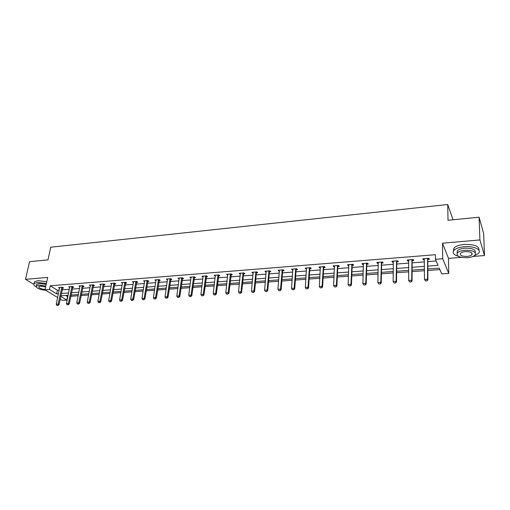 <?xml version="1.0" encoding="UTF-8"?>
<svg xmlns="http://www.w3.org/2000/svg" width="510" height="510" viewBox="0 0 510 510"><rect width="100%" height="100%" fill="white"/><g stroke="black" fill="none" stroke-linecap="round" stroke-linejoin="round"><path stroke-width="0.76" d="M65.784 295.449L67.518 296.527L66.791 300.109L62.398 300.416L60.212 299.083M57.662 297.528L44.995 289.82L47.679 277.414L25.5 279.34L29.548 261.675L47.985 259.851L50.745 247.21L447.735 204.51L448.009 220.275L479.094 217.203L483.652 233.51L484.5 255.548L479.916 239.949L442.489 243.194L442.706 258.729L448.743 273.411L441.736 273.902L439.244 268.126L427.839 268.961M442.489 243.194L448.481 258.366L461.378 257.359M472.987 256.447L484.5 255.548M448.481 258.366L448.743 273.411M67.518 296.527L67.875 296.501M70.807 296.291L78.17 295.755M81.115 295.545L88.612 295.003M91.577 294.786L99.208 294.232M102.185 294.021L109.956 293.454M112.946 293.237L120.857 292.67M123.866 292.453L131.924 291.867M134.946 291.65L143.151 291.057M146.191 290.834L154.549 290.228M157.603 290.012L166.113 289.393M169.186 289.17L177.856 288.545M180.942 288.322L189.777 287.685M192.882 287.462L201.883 286.805M205.001 286.582L214.181 285.919M217.311 285.689L226.663 285.013M229.812 284.79L239.343 284.095M242.511 283.866L252.227 283.165M255.408 282.935L265.321 282.221M268.515 281.985L278.619 281.259M281.832 281.023L292.134 280.277M295.366 280.047L305.873 279.289M309.117 279.053L319.84 278.275M323.104 278.039L334.037 277.249M337.32 277.013L348.477 276.203M351.772 275.967L363.158 275.145M366.473 274.903L378.089 274.061M381.423 273.819L393.28 272.965M396.627 272.722L408.733 271.843M412.099 271.601L424.46 270.708M427.845 270.466L439.881 269.592M25.5 279.34L33.749 284.344M479.094 217.203L479.916 239.949M453.02 219.778L447.735 204.51M427.82 266.131L438.052 265.366L435.438 259.303L435.393 254.719L50.261 285.791L57.394 290.228L59.211 290.088M62.118 289.865L69.334 289.304M72.254 289.081L79.598 288.513M82.531 288.284L90.002 287.71M92.954 287.481L100.566 286.894M103.53 286.665L111.276 286.065M114.259 285.836L122.139 285.23M125.135 284.994L133.167 284.376M136.176 284.147L144.355 283.515M147.384 283.279L155.709 282.636M158.75 282.4L167.235 281.749M170.295 281.514L178.933 280.844M182.006 280.608L190.81 279.926M193.896 279.69L202.872 278.995M205.97 278.753L215.118 278.052M218.235 277.81L227.549 277.089M230.686 276.847L240.178 276.114M243.327 275.872L253.011 275.126M256.173 274.877L266.041 274.119M269.223 273.87L279.289 273.092M282.483 272.85L292.746 272.053M295.959 271.811L306.421 271.001M309.653 270.753L320.325 269.924M323.57 269.675L334.458 268.834M337.722 268.585L348.827 267.724M352.104 267.476L363.439 266.596M366.735 266.341L378.299 265.449M381.614 265.194L393.414 264.282M396.742 264.027L408.79 263.096M412.137 262.835L424.435 261.891M427.801 261.63L436.158 260.98M427.852 259.443L429.369 259.329L428.916 258.315L422.847 258.793L423.313 259.8L424.428 259.717M412.214 260.674L413.706 260.553L413.215 259.552L407.248 260.023L407.758 261.024L408.803 260.941M396.837 261.879L398.316 261.764L397.787 260.776L391.922 261.235L392.464 262.223L393.446 262.146M381.722 263.064L383.182 262.95L382.615 261.974L376.852 262.427L377.432 263.402L378.35 263.326M366.862 264.231L368.309 264.116L367.704 263.147L362.036 263.6L362.648 264.556L363.509 264.492M352.251 265.372L353.679 265.264L353.041 264.308L347.469 264.747L348.113 265.697L348.91 265.633M337.881 266.5L339.29 266.392L338.621 265.449L333.138 265.882L333.82 266.819L334.56 266.762M323.748 267.61L325.144 267.501L324.443 266.564L319.05 266.991L319.764 267.922L320.446 267.871M309.844 268.7L311.221 268.591L310.488 267.667L305.184 268.088L305.93 269.006L306.555 268.955M296.163 269.771L297.528 269.662L296.769 268.751L291.548 269.165L292.319 270.07L292.893 270.026M282.699 270.829L284.051 270.721L283.26 269.822L278.128 270.224L278.925 271.122L279.454 271.084M269.458 271.868L270.791 271.76L269.975 270.867L264.919 271.269L266.22 272.117M256.415 272.888L257.741 272.786L256.9 271.9L251.921 272.295L253.202 273.143M243.582 273.895L244.896 273.793L244.022 272.92L239.126 273.309L240.388 274.144M230.953 274.884L232.248 274.782L231.349 273.921L226.529 274.303L227.766 275.132M218.509 275.859L219.791 275.763L218.873 274.903L214.13 275.279L215.347 276.108M206.263 276.822L207.532 276.72L206.588 275.878L201.915 276.248L203.114 277.07M194.202 277.765L195.451 277.669L194.488 276.834L189.886 277.198L191.065 278.014M182.319 278.696L183.562 278.6L182.574 277.772L178.041 278.128L179.201 278.945M170.614 279.614L171.844 279.518L170.837 278.702L166.368 279.053L167.516 279.862M159.082 280.519L160.299 280.423L159.273 279.614L154.874 279.958L155.996 280.761M147.721 281.412L148.926 281.316L147.887 280.513L143.546 280.857L144.655 281.654M136.527 282.291L137.719 282.196L136.661 281.399L132.383 281.737L133.473 282.527L133.543 281.985M125.498 283.152L126.678 283.063L125.6 282.272L121.386 282.604L122.457 283.381M114.623 284.006L115.795 283.917L114.699 283.133L110.542 283.464L111.607 284.21M103.906 284.848L105.066 284.758L103.951 283.981L99.858 284.306L100.91 285.026M93.343 285.676L94.49 285.587L93.355 284.822L89.326 285.141L90.359 285.836M82.926 286.492L84.061 286.403L82.913 285.645L78.942 285.957L79.968 286.633M72.656 287.296L73.778 287.206L72.618 286.461L68.697 286.767L69.711 287.423M62.526 288.093L63.642 288.003L62.469 287.257L58.599 287.563L59.606 288.195M44.995 289.82L49.476 289.47L56.629 293.868L58.452 293.728M50.261 285.791L49.476 289.47M435.438 259.303L442.706 258.729M60.766 296.406L66.791 300.109M424.454 269.21L412.106 270.109M408.746 270.357L396.646 271.243M393.306 271.486L381.454 272.353M378.127 272.595L366.518 273.443M363.203 273.685L351.83 274.52M348.534 274.762L337.384 275.578M334.107 275.814L323.181 276.618M319.923 276.853L309.213 277.638M305.968 277.873L295.469 278.645M292.243 278.881L281.941 279.633M278.734 279.869L268.636 280.608M265.442 280.838L255.542 281.565M252.361 281.8L242.652 282.508M239.49 282.738L229.959 283.439M226.816 283.668L217.464 284.351M214.34 284.58L205.167 285.249M202.056 285.479L193.054 286.135M189.956 286.365L181.12 287.009M178.041 287.232L169.371 287.869M166.305 288.093L157.794 288.717M154.747 288.94L146.389 289.552M143.355 289.776L135.156 290.375M132.135 290.592L124.083 291.184M121.074 291.401L113.169 291.981M110.179 292.198L102.414 292.765M99.437 292.989L91.813 293.543M88.848 293.76L81.358 294.308M78.412 294.525L71.056 295.06M68.123 295.277L60.894 295.806M61.366 293.511L68.589 292.969M71.515 292.753L78.871 292.204M81.81 291.981L89.295 291.427M92.253 291.204L99.871 290.636M102.841 290.413L110.6 289.833M113.59 289.61L121.488 289.017M124.491 288.794L132.536 288.195M135.552 287.971L143.743 287.353M146.772 287.13L155.116 286.505M158.164 286.276L166.668 285.645M169.728 285.415L178.385 284.765M181.464 284.535L190.287 283.879M193.379 283.649L202.368 282.974M205.479 282.744L214.64 282.055M217.764 281.826L227.097 281.125M230.239 280.895L239.757 280.181M242.913 279.945L252.609 279.219M255.784 278.983L265.672 278.243M268.866 278.007L278.945 277.255M282.151 277.013L292.434 276.248M295.653 276.006L306.14 275.221M309.379 274.979L320.076 274.182M323.334 273.934L334.241 273.124M337.518 272.875L348.649 272.047M351.938 271.798L363.292 270.95M366.601 270.702L378.19 269.835M381.512 269.586L393.344 268.706M396.684 268.458L408.759 267.552M412.118 267.304L424.447 266.379M57.394 290.228L56.629 293.868M423.313 258.755L423.313 259.8M407.764 259.985L407.758 261.024M392.483 261.19L392.464 262.223M377.457 262.382L377.432 263.402M362.686 263.549L362.648 264.556M348.158 264.696L348.113 265.697M333.871 265.825L333.82 266.819M319.821 266.934L319.764 267.922M305.994 268.024L305.93 269.006M292.389 269.101L292.319 270.07M279.008 270.153L278.925 271.122M265.831 271.199L265.748 272.155M252.864 272.219L252.775 273.175M240.102 273.226L240.006 274.176M227.536 274.221L227.434 275.164M215.163 275.196L215.054 276.133M202.98 276.159L202.865 277.089M190.982 277.108L190.855 278.026M179.157 278.046L179.029 278.957M167.516 278.964L167.382 279.869M156.028 279.971L155.907 280.768M144.706 280.978L144.598 281.654M425.455 280.94L426.991 280.838L425.455 280.94L424.486 279.384L424.256 258.685M427.629 258.417L427.558 279.18L427.89 279.875L426.991 280.838M428.221 258.372L427.788 259.775L427.89 279.875M425.397 280.825L424.486 279.384L427.558 279.18L426.934 280.723M474.109 255.861L478.45 253.406C482.16 249.804 473.815 245.756 464.336 246.706C459.331 247.203 455.87 248.415 453.932 250.333C452.077 252.833 453.568 254.828 458.413 256.32M471.871 254.216L472.241 254.133M478.941 250.333C479.387 246.209 474.498 244.239 464.272 244.424C459.281 244.927 455.819 246.151 453.887 248.077L453.371 251.13M457.113 253.221L457.336 250.805C458.732 249.415 461.238 248.542 464.839 248.185C472.509 248.102 475.977 249.594 475.256 252.667M467.44 257.703C471.068 257.365 473.605 256.498 475.052 255.096C476.41 251.87 473.025 250.263 464.897 250.282C461.289 250.639 458.783 251.5 457.381 252.883C456.042 256.109 459.395 257.722 467.44 257.703M465.356 251.628C463.029 251.851 461.41 252.412 460.498 253.298C459.637 255.382 461.799 256.415 466.994 256.409C469.334 256.186 470.966 255.631 471.89 254.726C472.764 252.648 470.583 251.615 465.356 251.628M46.372 283.471L37.53 282.451L34.1 283.56C33.277 284.567 33.998 285.708 36.261 286.996M46.761 281.679L37.925 280.659L34.501 281.781L34.227 283.012M36.541 285.173L36.739 284.287L39.213 283.483L46.168 284.395M45.811 286.046L38.849 285.135L36.376 285.925C36.159 288.118 39.327 289.597 45.881 290.362M45.619 286.926L40.379 286.072L38.779 286.582C38.677 288.035 40.774 288.985 45.078 289.444M409.645 281.998L411.149 281.896L409.645 281.998L408.682 280.455L408.644 259.915M411.959 259.654L411.697 280.251L412.061 280.933L411.149 281.896M412.584 259.603L412.144 260.999L412.061 280.933M409.581 281.883L408.682 280.455L411.697 280.251L411.092 281.781M394.103 283.031L395.588 282.929L394.103 283.031L393.153 281.501L393.299 261.126M396.557 260.871L396.117 281.303L396.506 281.979L395.588 282.929M397.207 260.82L396.767 262.204L396.506 281.979M394.039 282.916L393.153 281.501L396.117 281.303L395.518 282.82M378.764 283.936L380.288 283.949L378.764 283.936L377.884 282.534L378.21 262.318M381.416 262.063L380.798 282.336L381.219 283.005L380.288 283.949M382.098 262.012L381.652 263.383L381.219 283.005M377.884 282.534L380.798 282.336L380.218 283.84M363.745 284.937L365.256 284.956L363.745 284.937L362.884 283.547L363.381 263.491M366.531 263.243L365.746 283.356L366.193 284.019L365.256 284.956M367.238 263.185L366.792 264.543L366.193 284.019M362.884 283.547L365.746 283.356L365.179 284.841M348.987 285.925L350.472 285.938L348.987 285.925L348.132 284.542L348.795 264.645M351.894 264.397L350.95 284.351L351.416 285.007L350.472 285.938M352.633 264.339L352.174 265.691L351.416 285.007M348.132 284.542L350.95 284.351L350.395 285.829M334.471 286.894L335.937 286.907L334.471 286.894L333.629 285.523L334.458 265.774M337.505 265.538L336.396 285.332L336.887 285.983L335.937 286.907M338.264 265.474L337.805 266.813L336.887 285.983M333.629 285.523L336.396 285.332L335.854 286.798M320.197 287.844L321.644 287.857L320.197 287.844L319.362 286.486L320.35 266.889M323.346 266.653L322.09 286.301L322.601 286.945L321.644 287.857M324.13 266.59L323.671 267.922L322.601 286.945M319.362 286.486L322.09 286.301L321.555 287.755M306.159 288.781L307.587 288.794L306.159 288.781L305.337 287.43L306.472 267.986M309.423 267.756L308.014 287.251L308.556 287.889L307.587 288.794M310.233 267.693L309.768 269.006L308.556 287.889M305.337 287.43L308.014 287.251L307.498 288.692M292.351 289.699L293.76 289.718L292.351 289.699L291.535 288.367L292.823 269.063M295.724 268.834L294.174 288.188L294.735 288.813L293.76 289.718M296.552 268.77L296.087 270.077L294.735 288.813M291.535 288.367L294.174 288.188L293.664 289.61M278.766 290.604L280.156 290.623L278.766 290.604L277.963 289.278L279.391 270.128M282.24 269.898L280.557 289.106L281.137 289.725L280.156 290.623M283.095 269.835L282.623 271.129L281.137 289.725M277.963 289.278L280.557 289.106L280.06 290.522M265.398 291.497L266.775 291.516L265.398 291.497L264.607 290.184L266.169 271.167M268.974 270.95L267.157 290.012L267.756 290.623L266.775 291.516M269.854 270.88L269.376 272.168L267.756 290.623M264.607 290.184L267.157 290.012L266.673 291.414M252.24 292.377L253.604 292.396L252.24 292.377L251.462 291.07L253.158 272.2M255.918 271.977L253.974 290.904L254.592 291.51L253.604 292.396M256.817 271.906L256.339 273.188L254.592 291.51M251.462 291.07L253.974 290.904L253.495 292.294M239.298 293.237L240.637 293.256L239.298 293.237L238.527 291.943L240.35 273.207M243.072 272.997L241 291.777L241.638 292.377L240.637 293.256M243.984 272.92L243.499 274.189L241.638 292.377M238.527 291.943L241 291.777L240.535 293.154M226.555 294.091L227.881 294.104L226.555 294.091L225.796 292.804L227.74 274.208M230.418 273.991L228.225 292.638L228.882 293.237L227.881 294.104M231.349 273.921L228.882 293.237M225.796 292.804L228.225 292.638L227.772 294.009M214.009 294.927L215.322 294.946L214.009 294.927L213.256 293.652L215.322 275.183M217.961 274.979L215.653 293.486L216.329 294.079L215.322 294.946M218.905 274.928L216.329 294.079M213.256 293.652L215.653 293.486L215.207 294.844M201.66 295.749L202.954 295.768L201.66 295.749L200.921 294.487L203.101 276.152M205.696 275.948L203.28 294.327L203.968 294.907L202.954 295.768M206.646 275.923L203.968 294.907M200.921 294.487L203.28 294.327L202.84 295.673M189.503 296.559L190.778 296.578L189.503 296.559L188.764 295.303L191.059 277.102M193.621 276.898L191.091 295.15L191.792 295.724L190.778 296.578M194.571 276.898L191.792 295.724M188.764 295.303L191.091 295.15L190.663 296.482M177.525 297.362L178.793 297.381L177.525 297.362L176.798 296.112L179.201 278.039M181.719 277.842L179.087 295.959L179.807 296.527L178.793 297.381M182.682 277.861L179.807 296.527M176.798 296.112L179.087 295.959L178.672 297.285M165.731 298.146L166.98 298.165L165.731 298.146L165.017 296.909L167.522 278.964M170.002 278.766L167.267 296.756L168 297.324L166.98 298.165M170.971 278.804L168 297.324M165.017 296.909L167.267 296.756L166.859 298.07M154.116 298.924L155.352 298.943L154.116 298.924L153.408 297.693L156.015 279.869M158.457 279.678L155.626 297.54L156.372 298.101L155.352 298.943M159.432 279.735L156.372 298.101M153.408 297.693L155.626 297.54L155.225 298.847M142.672 299.682L143.89 299.702L142.672 299.682L141.971 298.465L144.674 280.768M147.084 280.577L144.158 298.318L144.916 298.873L143.89 299.702M148.059 280.653L144.916 298.873M141.971 298.465L144.158 298.318L143.763 299.612M131.395 300.435L132.6 300.454L131.395 300.435L130.7 299.223L133.505 281.647M135.877 281.463L132.855 299.083L133.633 299.631L132.6 300.454M136.858 281.552L133.633 299.631M130.7 299.223L132.855 299.083L132.472 300.365M120.283 301.18L121.482 301.2L120.283 301.18L119.601 299.976L122.496 282.521M124.835 282.336L121.724 299.829L122.515 300.377L121.482 301.2M125.823 282.438L122.515 300.377M119.601 299.976L121.724 299.829L121.348 301.104M109.338 301.907L110.517 301.926L109.338 301.907L108.655 300.715L111.639 283.375M113.947 283.197L110.753 300.575L111.556 301.11L110.517 301.926M114.941 283.311L111.556 301.11M108.655 300.715L110.753 300.575L110.383 301.837M98.545 302.628L99.711 302.647L98.545 302.628L97.875 301.442L100.948 284.223M103.218 284.044L99.934 301.302L100.75 301.837L99.711 302.647M104.218 284.172L100.75 301.837M97.875 301.442L99.934 301.302L99.577 302.558M87.911 303.335L89.065 303.354L87.911 303.335L87.248 302.162L90.404 285.052M92.641 284.88L89.282 302.022L90.104 302.551L89.065 303.354M93.649 285.013L90.104 302.551M87.248 302.162L89.282 302.022L88.931 303.272M77.431 304.036L78.572 304.056L77.431 304.036L76.774 302.87L80.006 285.874M82.218 285.702L78.776 302.73L79.611 303.252L78.572 304.056M83.226 285.849L79.611 303.252M76.774 302.87L78.776 302.73L78.432 303.966M67.09 304.725L68.225 304.744L67.09 304.725L66.44 303.565L69.755 286.684M71.935 286.512L68.416 303.431L69.264 303.947L68.225 304.744M72.949 286.671L69.264 303.947M66.44 303.565L68.416 303.431L68.079 304.661M56.903 305.407L58.019 305.426L56.903 305.407L56.259 304.253L59.645 287.481M61.799 287.315L58.204 304.119L59.064 304.636L58.019 305.426M62.819 287.481L59.064 304.636M56.259 304.253L58.204 304.119L57.879 305.337M427.463 259.048L427.788 259.775M427.507 258.768L427.839 259.494M411.787 260.278L412.144 260.999M411.838 260.004L412.195 260.725M396.385 261.49L396.767 262.204M396.436 261.216L396.818 261.93M381.238 262.682L381.652 263.383M381.295 262.408L381.703 263.115M366.352 263.855L366.792 264.543M366.409 263.581L366.843 264.276M351.715 265.002L352.174 265.691M351.772 264.735L352.231 265.423M337.32 266.137L337.805 266.813M337.378 265.869L337.862 266.551M323.161 267.253L323.671 267.922M323.219 266.985L323.729 267.654M309.238 268.343L309.768 269.006M309.296 268.081L309.825 268.744M295.532 269.42L296.087 270.077M295.596 269.165L296.144 269.822M282.049 270.485L282.623 271.129M282.113 270.224L282.68 270.874M268.783 271.524L269.376 272.168M268.846 271.269L269.439 271.913M255.727 272.55L256.339 273.188M255.79 272.302L256.402 272.933M242.875 273.564L243.499 274.189M242.938 273.315L243.563 273.94M230.22 274.558L230.871 275.177M230.29 274.31L230.934 274.928M217.764 275.54L218.427 276.152M217.834 275.292L218.49 275.904M205.498 276.503L206.174 277.108M205.568 276.261L206.244 276.866M193.417 277.453L194.112 278.058M193.488 277.21L194.183 277.81M181.522 278.39L182.229 278.983M181.592 278.148L182.299 278.74M169.798 279.314L170.525 279.901M169.868 279.072L170.595 279.659M158.253 280.219L158.992 280.806M158.323 279.984L159.063 280.564M146.88 281.112L147.632 281.692M146.95 280.876L147.702 281.456M135.673 281.998L136.438 282.565M135.743 281.762L136.508 282.33M124.625 282.865L125.403 283.433M124.701 282.629L125.479 283.197M113.743 283.719L114.533 284.28M113.813 283.49L114.603 284.051M103.007 284.567L103.81 285.122M103.084 284.331L103.887 284.892M92.431 285.396L93.247 285.944M92.508 285.166L93.324 285.715M82.008 286.218L82.83 286.76M82.078 285.989L82.907 286.537M71.725 287.028L72.56 287.563M71.802 286.798L72.637 287.34M61.582 287.825L62.43 288.36M61.659 287.595L62.507 288.131M471.833 252.96L471.89 254.726M457.336 250.805L457.381 252.883M453.932 250.333L453.887 248.077M36.739 284.287L36.376 285.925M34.1 283.56L34.501 281.781"/></g></svg>
